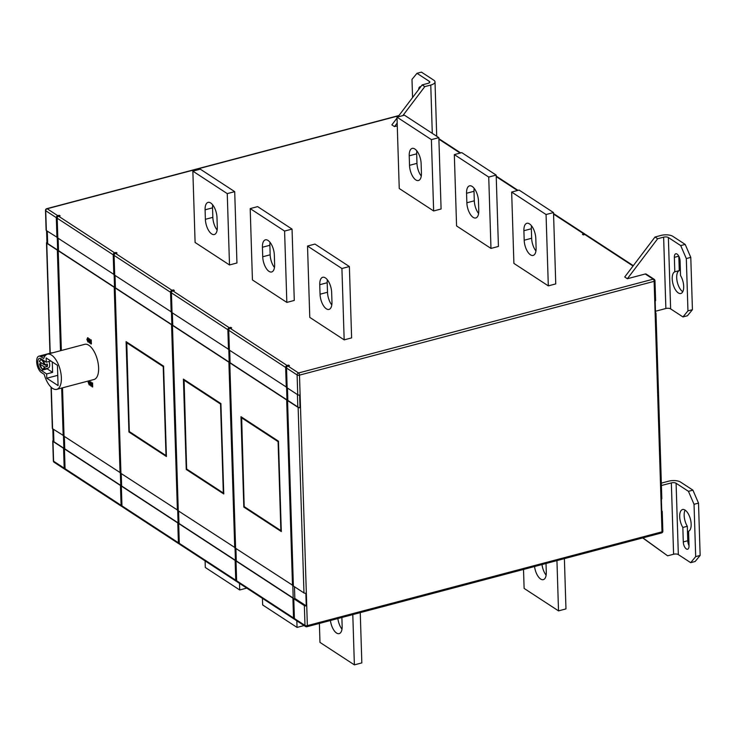 <?xml version="1.0" encoding="UTF-8"?>
<svg xmlns="http://www.w3.org/2000/svg" width="737" height="737" viewBox="0 0 737 737"><rect width="100%" height="100%" fill="white"/><g stroke="black" fill="none" stroke-linecap="round" stroke-linejoin="round"><path stroke-width="1.11" d="M46.588 230.709L46.956 242.409A1.732 0.7 -1.8 0 0 46.514 242.897A1.732 0.7 -1.8 0 0 46.753 243.238L57.339 250.156L60.498 350.729M47.279 231.16L47.675 243.569A5.196 2.091 178.2 0 1 46.947 242.547A5.196 2.091 178.2 0 1 46.956 242.409M52.815 428.879L53.184 440.588A5.196 2.091 178.2 0 0 53.175 440.726A5.196 2.091 178.2 0 0 53.902 441.739L63.861 448.253L63.465 435.567L52.585 428.731A1.732 0.7 178.2 0 1 52.336 428.39L51.046 387.137M294.404 618.527L304.989 625.446A1.732 1.373 123.2 0 0 305.533 626.505L294.947 619.587A1.732 1.373 -56.8 0 1 294.404 618.527L293.777 598.711L304.363 605.63A1.732 0.7 -1.8 0 0 306.251 605.897L305.855 593.221A1.732 0.7 178.2 0 1 303.966 592.944L293.381 586.026L287.55 400.541L298.135 407.45A1.732 0.7 -1.8 0 0 300.023 407.727A5.196 2.091 178.2 0 1 297.812 406.971L297.426 394.562M300.023 407.727L299.627 395.041A1.732 0.7 178.2 0 1 297.739 394.765L287.154 387.855L286.536 368.039A1.732 1.373 -56.8 0 1 287.974 366.059L298.559 372.968L653.194 279.176L645.253 273.989L627.371 278.724L624.727 276.992L655.018 237.01L660.978 235.435A8.66 3.482 178.2 0 1 672.844 236.347L685.189 244.408L690.781 257.379L686.313 258.558L680.721 245.596L685.189 244.408M47.675 243.569L57.633 250.073L57.237 237.388L46.357 230.552A1.732 0.7 178.2 0 1 46.109 230.211L45.491 210.395A1.732 0.7 -1.8 0 0 45.731 210.736L46.357 230.552M58.131 238.244L58.518 250.654L114.53 287.237L114.124 274.551L57.818 238.042L57.2 218.226A1.732 1.373 -56.8 0 1 58.638 216.245L114.65 252.837A1.732 1.373 123.2 0 0 113.212 254.818L113.83 274.634M115.018 275.408L115.405 287.817L171.859 324.695L171.463 312.009L114.714 275.205L114.088 255.389A1.732 1.373 -56.8 0 1 115.534 253.408L171.979 290.286A1.732 1.373 123.2 0 0 170.542 292.267L171.168 312.083M172.357 312.866L172.744 325.266L229.198 362.143L228.792 349.458L172.043 312.663L171.426 292.847A1.732 1.373 -56.8 0 1 172.863 290.866L229.318 327.744A1.732 1.373 123.2 0 0 227.871 329.725L228.498 349.541M229.686 350.315L230.073 362.715L286.969 399.887L286.573 387.201L229.382 350.112L228.756 330.296A1.732 1.373 -56.8 0 1 230.202 328.315L287.089 365.478A1.732 1.373 123.2 0 0 285.652 367.459L286.269 387.275M287.458 388.058L287.854 400.458L297.812 406.971M64.359 436.424L64.745 448.824L120.757 485.416L120.352 472.73L64.045 436.221L62.525 387.828M121.246 473.587L121.642 485.987L178.087 522.865L177.691 510.179L120.942 473.384L115.11 287.891L171.564 324.768L177.396 510.262M178.584 511.036L178.971 523.445L235.425 560.313L235.02 547.637L178.271 510.833L172.449 325.349L228.894 362.217L234.725 547.711M235.914 548.494L236.301 560.894L293.197 598.057L292.801 585.371L235.61 548.291L229.778 362.797L286.675 399.961L292.497 585.454M680.085 261.091A5.629 2.57 -104.8 0 0 677.054 254.072A5.629 2.57 -104.8 0 0 675.783 253.777A5.629 2.57 -104.8 0 0 674.355 257.351L674.806 271.806A11.258 5.141 -104.8 0 0 673.065 284.215A11.258 5.141 -104.8 0 0 680.831 293.492A11.258 5.141 -104.8 0 0 683.696 286.629A11.258 5.141 -104.8 0 0 680.537 275.555L680.085 261.091M688.579 531.211A11.258 5.141 -104.8 0 0 690.882 521.363A11.258 5.141 -104.8 0 0 685.106 510.115A11.258 5.141 -104.8 0 0 682.545 509.534A11.258 5.141 -104.8 0 0 679.689 516.388A11.258 5.141 -104.8 0 0 682.84 527.471L683.291 541.925A5.629 2.57 -104.8 0 0 687.603 549.24A5.629 2.57 -104.8 0 0 689.031 545.675L688.579 531.211M44.156 367.054A4.68 2.137 -104.8 0 1 41.963 368.647A4.68 2.137 -104.8 0 1 39.577 364.06L44.874 367.109A5.196 2.368 75.2 0 1 43.603 369.274L48.375 368.012A5.196 2.368 -104.8 0 0 49.057 361.48M42.267 359.592A5.196 2.368 75.2 0 1 44.8 364.732L47.334 364.06A5.196 2.368 75.2 0 1 47.408 366.436L44.874 367.109M478.47 201.044A11.691 5.334 -104.8 0 0 472.177 186.452A11.691 5.334 -104.8 0 0 469.524 185.853A11.691 5.334 -104.8 0 0 466.558 193.26L466.862 202.776A11.691 5.334 -104.8 0 0 475.798 217.968A11.691 5.334 -104.8 0 0 478.764 210.552L478.47 201.044M535.799 238.493A11.691 5.334 -104.8 0 0 529.507 223.901A11.691 5.334 -104.8 0 0 526.854 223.302A11.691 5.334 -104.8 0 0 523.896 230.718L524.191 240.225A11.691 5.334 -104.8 0 0 533.137 255.426A11.691 5.334 -104.8 0 0 536.103 248.01L535.799 238.493M421.131 163.586A11.691 5.334 -104.8 0 0 414.848 149.003A11.691 5.334 -104.8 0 0 412.195 148.395A11.691 5.334 -104.8 0 0 409.228 155.811L409.523 165.328A11.691 5.334 -104.8 0 0 418.469 180.519A11.691 5.334 -104.8 0 0 421.435 173.103L421.131 163.586M216.991 217.581A11.691 5.334 -104.8 0 0 210.708 202.988A11.691 5.334 -104.8 0 0 208.055 202.389A11.691 5.334 -104.8 0 0 205.089 209.805L205.383 219.313A11.691 5.334 -104.8 0 0 214.329 234.504A11.691 5.334 -104.8 0 0 217.295 227.088L216.991 217.581M274.33 255.03A11.691 5.334 -104.8 0 0 268.038 240.446A11.691 5.334 -104.8 0 0 265.384 239.838A11.691 5.334 -104.8 0 0 262.418 247.254L262.722 256.771A11.691 5.334 -104.8 0 0 271.667 271.962A11.691 5.334 -104.8 0 0 274.625 264.546L274.33 255.03M331.659 292.488A11.691 5.334 -104.8 0 0 325.376 277.895A11.691 5.334 -104.8 0 0 322.723 277.287A11.691 5.334 -104.8 0 0 319.757 284.703L320.051 294.22A11.691 5.334 -104.8 0 0 328.997 309.411A11.691 5.334 -104.8 0 0 331.963 301.995L331.659 292.488M52.631 388.408A18.185 8.3 -104.8 0 0 56.758 389.348A18.185 8.3 -104.8 0 0 60.996 373.788A18.185 8.3 -104.8 0 0 51.581 355.114A18.185 8.3 -104.8 0 0 47.454 354.184A18.185 8.3 -104.8 0 0 43.713 358.514L40.83 356.634A8.66 3.952 -104.8 0 0 38.868 356.192A8.66 3.952 -104.8 0 0 36.85 363.599A8.66 3.952 -104.8 0 0 41.327 372.489L44.211 374.368A18.185 8.3 -104.8 0 0 52.631 388.408M56.758 389.348L94.014 379.5A18.185 8.3 -104.8 0 0 98.242 363.931A18.185 8.3 -104.8 0 0 88.836 345.266A18.185 8.3 -104.8 0 0 84.709 344.326L47.454 354.184M678.823 256.255L679.274 270.626A11.258 5.141 -104.8 0 0 676.971 280.484A11.258 5.141 -104.8 0 0 682.757 291.732M655.479 311.254L665.87 308.508A3.464 1.391 178.2 0 1 670.615 308.867L682.959 316.938L687.953 310.876L692.43 309.697L690.781 257.379M692.43 309.697L687.437 315.749L682.959 316.938M687.953 310.876L686.313 258.558M655.018 237.01L657.671 238.742L663.632 237.157A3.464 1.391 178.2 0 1 668.376 237.526L680.721 245.596M661.338 483.122L668.708 481.169A8.66 3.482 178.2 0 1 680.564 482.081L692.918 490.151L698.51 503.113L700.15 555.431L695.157 561.493L690.689 562.672L695.682 556.619L700.15 555.431M642.894 537.872L667.63 555.818L642.701 537.918M657.671 238.742L627.371 278.724M645.253 273.989A1.732 1.373 -56.8 0 1 646.248 274.127L654.189 279.314A1.732 1.373 -56.8 0 0 653.194 279.176A1.732 0.792 -104.8 0 1 654.124 281.341L299.489 375.133L307.357 625.63L662.001 531.838L654.124 281.341A1.732 0.7 178.2 0 0 654.972 280.705L655.598 300.53A1.732 0.7 -1.8 0 1 655.156 301.009L655.552 313.695A1.732 0.7 178.2 0 0 655.994 313.207L661.826 498.7A1.732 0.7 -1.8 0 1 661.384 499.189L661.78 511.874A1.732 0.7 178.2 0 0 662.222 511.386L662.849 531.202A1.732 0.7 178.2 0 1 662.001 531.838A1.732 0.792 -104.8 0 1 661.559 532.934A1.732 1.732 0 0 0 662.849 531.202M432.287 133.369L430.767 85.05L424.807 86.625L402.844 115.608M397.179 123.079L394.507 126.607L397.271 125.88M655.525 312.718L655.755 312.866A1.732 0.7 178.2 0 1 655.994 313.207M661.752 510.898L661.983 511.045A1.732 0.7 178.2 0 1 662.222 511.386M44.082 364.668L39.503 361.683A4.68 2.137 -104.8 0 1 41.696 360.089A4.68 2.137 -104.8 0 1 44.082 364.668L44.8 364.732M490.971 248.424L498.424 246.453L496.176 175.102L461.777 152.633L454.333 154.604L456.572 225.946L490.971 248.424L488.732 177.073L454.333 154.604M433.642 210.966L441.085 208.995L438.847 137.653L404.447 115.184L396.994 117.155L399.242 188.497L433.642 210.966L431.394 139.625L396.994 117.155M286.831 302.41L294.284 300.438L292.045 229.096L257.637 206.627L250.193 208.599L252.432 279.94L286.831 302.41L284.593 231.068L250.193 208.599M344.17 339.858L351.613 337.896L349.375 266.545L314.975 244.076L307.522 246.047L309.77 317.389L344.17 339.858L341.922 268.517L307.522 246.047M229.502 264.961L236.945 262.989L234.707 191.648L200.307 169.169L192.854 171.141L195.102 242.482L229.502 264.961L227.254 193.619L192.854 171.141M548.31 285.873L555.753 283.902L553.515 212.56L519.115 190.091L511.662 192.062L513.901 263.404L548.31 285.873L546.062 214.531L511.662 192.062M553.542 213.573L584.948 234.08A1.732 1.373 -56.8 0 0 583.953 233.951L582.46 234.338L583.345 234.919L584.837 234.523A1.732 1.373 123.2 0 1 585.832 234.661L633.304 265.67M397.022 118.067L391.863 124.875L394.507 126.607M58.638 216.245L60.13 215.858L59.246 215.278L57.753 215.674A1.732 1.373 123.2 0 0 56.316 217.655L56.942 237.471M115.534 253.408L117.017 253.021L116.142 252.441L114.65 252.837M172.863 290.866L174.356 290.47L173.471 289.899L171.979 290.286M230.202 328.315L231.685 327.919L230.81 327.348L229.318 327.744M287.974 366.059L289.466 365.663L288.582 365.091L287.089 365.478M91.25 384.161L91.305 385.985L90.697 385.856L90.863 381.812L92.014 384.622M90.568 381.895L92.051 385.755L91.95 382.798L92.567 382.927L92.687 386.888L92.061 386.75L90.909 383.102L91.001 386.059M89.288 380.743L90.531 383.544L89.555 384.889M89.251 384.972L88.145 382.3L89.131 380.9L90.236 383.627L89.251 384.972L89.886 385.018M89.942 341.185L89.997 343.009L89.389 342.88L89.564 338.836L90.706 341.646M89.269 338.919L90.743 342.779L90.651 339.821L91.259 339.95L91.388 343.912L90.762 343.774L89.61 340.125L89.702 343.083M87.5 337.795L88.127 337.85L89.232 340.568L88.247 341.913M87.952 341.986L86.846 339.324L87.823 337.924L88.937 340.651L87.952 341.986L88.578 342.042M61.355 350.508L58.223 250.727L114.226 287.319L120.057 472.813M128.929 432.02L166.415 456.507L163.577 366.132L126.091 341.646L128.929 432.02L129.537 431.854M220.907 403.59L183.421 379.104L186.258 469.469L223.753 493.956L220.907 403.59M61.668 388.049L63.17 435.641M178.953 543.814L122.508 506.945A1.732 1.373 -56.8 0 1 121.964 505.886L121.338 486.07L177.792 522.948L178.409 542.764A1.732 1.373 123.2 0 0 179.469 543.998M236.291 581.272L179.837 544.394A1.732 1.373 -56.8 0 1 179.294 543.335L178.676 523.519L235.121 560.396L235.748 580.212A1.732 1.373 123.2 0 0 236.807 581.447M121.623 506.365L65.611 469.782A1.732 1.373 -56.8 0 1 65.068 468.723L64.451 448.907L120.453 485.49L121.08 505.306A1.732 1.373 123.2 0 0 122.139 506.54M53.175 440.597A1.732 0.7 -1.8 0 0 52.742 441.076A1.732 0.7 -1.8 0 0 52.981 441.417L63.566 448.326L64.183 468.142A1.732 1.373 123.2 0 0 65.243 469.377M294.459 586.735L294.828 598.435L306.251 605.897M294.828 598.435L293.777 598.711M243.818 507.065L281.304 531.552L278.466 441.187L240.971 416.7L243.818 507.065L244.426 506.909M294.063 619.006L237.176 581.843A1.732 1.373 -56.8 0 1 236.632 580.793L236.006 560.977L292.902 598.14L293.519 617.956A1.732 1.373 123.2 0 0 294.579 619.191M46.274 362.208L40.894 358.698A6.412 2.93 -104.8 0 0 39.439 358.366A6.412 2.93 -104.8 0 0 37.946 363.848A6.412 2.93 -104.8 0 0 41.263 370.425L46.643 373.945L46.781 378.228L58.076 385.598L57.431 365.303L46.145 357.933L46.274 362.208L50.844 361.001M46.717 368.445A6.412 2.93 -104.8 0 0 47.223 368.85L52.603 372.369L52.281 361.941M52.603 372.369L46.643 373.945M57.753 375.326L46.781 378.228M327.366 279.793A11.691 5.334 -104.8 0 0 327.2 282.732L327.504 292.248A11.691 5.334 -104.8 0 0 331.797 304.943M341.922 268.517L349.375 266.545M284.593 231.068L292.045 229.096M270.028 242.335A11.691 5.334 -104.8 0 0 269.871 245.283L270.166 254.799A11.691 5.334 -104.8 0 0 274.468 267.494M227.254 193.619L234.707 191.648M212.698 204.886A11.691 5.334 -104.8 0 0 212.542 207.834L212.836 217.341A11.691 5.334 -104.8 0 0 217.129 230.036M352.802 614.594L354.377 664.866L319.978 642.397L319.388 623.428M354.377 664.866L361.83 662.904L360.255 612.622M341.876 617.477L342.152 626.21A11.691 5.334 75.2 0 1 339.186 633.627A11.691 5.334 75.2 0 1 330.416 620.517M341.986 629.158A11.691 5.334 75.2 0 1 337.859 618.546M296.836 620.821L297.048 627.417L262.648 604.948L262.436 598.352M297.048 627.417L304.086 625.556M239.507 583.372L239.709 589.968L205.31 567.49L205.107 560.903M239.709 589.968L246.748 588.108M116.142 252.441L116.16 253.242M59.246 215.278L59.273 216.079M288.582 365.091L288.609 365.893M230.81 327.348L230.828 328.149M173.471 289.899L173.499 290.7M241.635 417.124L244.187 506.614L281.368 530.935L280.88 530.585L278.089 441.638L278.549 441.362M186.866 469.312L186.258 469.469M184.075 379.527L186.636 469.018L223.818 493.339L223.329 492.989L220.538 404.042L220.999 403.765M126.746 342.079L129.307 431.56L166.479 455.89L166 455.53L163.199 366.593L163.669 366.307M88.136 338.301L87.454 339.453L88.237 341.452L88.624 340.439L87.841 338.384L87.15 339.536L88.256 341.618M87.639 337.721L88.127 337.85M90.651 339.821L91.259 339.95M90.964 340.024L91.084 343.986M89.444 381.287L88.753 382.439L89.536 384.428L89.923 383.415L89.14 381.361L88.458 382.512L89.555 384.594M91.95 382.798L92.567 382.927M92.263 383L92.392 386.971M278.466 441.306L241.506 417.16L241.395 417.667L278.089 441.638M220.916 403.71L183.955 379.564L183.845 380.071L220.538 404.042M163.577 366.252L126.617 342.106L126.506 342.622L163.199 366.593M431.394 139.625L438.847 137.653M416.838 150.892A11.691 5.334 -104.8 0 0 416.672 153.84L416.976 163.356A11.691 5.334 -104.8 0 0 421.269 176.051M546.062 214.531L553.515 212.56M531.506 225.798A11.691 5.334 -104.8 0 0 531.34 228.746L531.644 238.254A11.691 5.334 -104.8 0 0 535.937 250.958M488.732 177.073L496.176 175.102M474.167 188.35A11.691 5.334 -104.8 0 0 474.011 191.298L474.306 200.805A11.691 5.334 -104.8 0 0 478.608 213.5M556.942 560.599L558.517 610.881L524.118 588.412L523.519 569.443M558.517 610.881L565.97 608.909L564.385 558.628M546.016 563.492L546.292 572.225A11.691 5.334 75.2 0 1 543.326 579.641A11.691 5.334 75.2 0 1 534.546 566.523M546.126 575.173A11.691 5.334 75.2 0 1 541.999 564.551M52.52 352.839A8.66 3.952 -104.8 0 0 51.535 352.839L38.868 356.192M39.752 363.765L41.843 363.212M44.791 364.732L47.408 366.436M667.63 555.818L673.59 554.242A3.464 1.391 178.2 0 1 678.335 554.602L690.689 562.672M661.411 485.526L671.352 482.901A3.464 1.391 178.2 0 1 676.096 483.26L688.441 491.33L692.918 490.151M689.031 545.583A5.629 2.57 75.2 0 1 687.768 540.746L687.308 526.282A11.258 5.141 75.2 0 1 685.088 510.105M698.51 503.113L694.033 504.301L695.682 556.619M694.033 504.301L688.441 491.33M682.84 527.471L687.308 526.282M424.807 86.625L422.163 84.893L397.897 116.916M422.163 84.893L428.123 83.318A3.464 1.391 -1.8 0 0 429.818 82.056A3.464 1.391 -1.8 0 0 429.339 81.374L416.985 73.313L411.992 79.366L412.563 97.56M430.767 85.05A8.66 3.482 -1.8 0 0 435.014 81.899A8.66 3.482 -1.8 0 0 433.807 80.195L421.453 72.134L416.985 73.313M420.753 86.754A5.629 2.57 -104.8 0 0 420.072 86.745A5.629 2.57 -104.8 0 0 418.653 89.518M674.806 271.806L679.274 270.626M53.506 429.339L53.902 441.739M670.615 308.867L668.376 237.526M665.87 308.508L663.632 237.157M39.42 361.563L40.95 359.223A5.196 2.368 75.2 0 1 41.981 359.407M633.046 266.02L584.837 234.523M583.953 233.951L553.561 214.099M517.475 190.524L496.231 176.64M460.137 153.066L438.893 139.192M398.772 115.764L47.168 208.755L57.753 215.674M654.732 280.373A1.732 0.7 178.2 0 1 654.972 280.705A1.732 1.732 0 0 0 654.189 279.314M170.542 292.267L114.088 255.389M227.871 329.725L171.426 292.847M297.739 394.765L297.112 374.949L286.536 368.039M113.212 254.818L57.2 218.226M56.316 217.655L45.731 210.736A1.732 1.373 123.2 0 1 47.168 208.755A1.732 0.792 -104.8 0 0 46.781 208.672L398.947 115.525M303.966 592.944L298.135 407.45M46.753 243.238L50.208 353.189M51.277 387.358L52.585 428.731M121.964 505.886L178.409 542.764M179.294 543.335L235.748 580.212M305.533 626.505A1.732 1.732 0 0 0 306.924 626.726A1.732 0.792 75.2 0 0 307.357 625.63A1.732 0.7 -1.8 0 1 304.989 625.446L304.363 605.63M65.068 468.723L121.08 505.306M52.981 441.417L53.598 461.233L64.183 468.142M285.652 367.459L228.756 330.296M236.632 580.793L293.519 617.956M319.757 284.703L327.2 282.732M320.051 294.22L327.504 292.248M262.418 247.254L269.871 245.283M262.722 256.771L270.166 254.799M205.089 209.805L212.542 207.834M205.383 219.313L212.836 217.341M297.112 374.949A1.732 0.7 -1.8 0 0 299.489 375.133A1.732 0.792 75.2 0 0 298.559 372.968A1.732 1.373 123.2 0 0 297.112 374.949M52.742 441.076L53.359 460.892A1.732 0.7 -1.8 0 0 53.598 461.233A1.732 1.373 -56.8 0 0 54.142 462.283L64.727 469.202M661.163 532.842A1.732 0.792 -104.8 0 0 661.559 532.934L306.924 626.726M409.228 155.811L416.672 153.84M409.523 165.328L416.976 163.356M523.896 230.718L531.34 228.746M524.191 240.225L531.644 238.254M466.558 193.26L474.011 191.298M466.862 202.776L474.306 200.805M45.454 355.409L40.83 356.634M47.223 368.85L41.263 370.425M671.352 482.901L673.59 554.242M676.096 483.26L678.335 554.602M683.291 541.925L687.768 540.746M429.376 82.765L429.339 81.374M674.355 257.351L678.786 256.172M46.578 230.699L46.947 242.547M52.806 428.879L53.175 440.726M43.603 369.274L42.129 368.961L39.503 363.967M496.213 176.115L518.037 190.376M438.874 138.667L460.699 152.918M46.514 242.897L49.978 353.253M46.781 208.672A1.732 1.732 0 0 0 45.491 210.395M53.359 460.892A1.732 1.732 0 0 0 54.142 462.283M281.129 530.88L244.168 506.734M244.15 506.706L241.34 417.446M223.569 493.283L186.608 469.137M186.59 469.11L183.789 379.85M166.24 455.834L129.279 431.689M129.261 431.652L126.451 342.392M40.95 359.223L41.484 359.085M436.719 136.262L435.014 81.899"/></g></svg>
